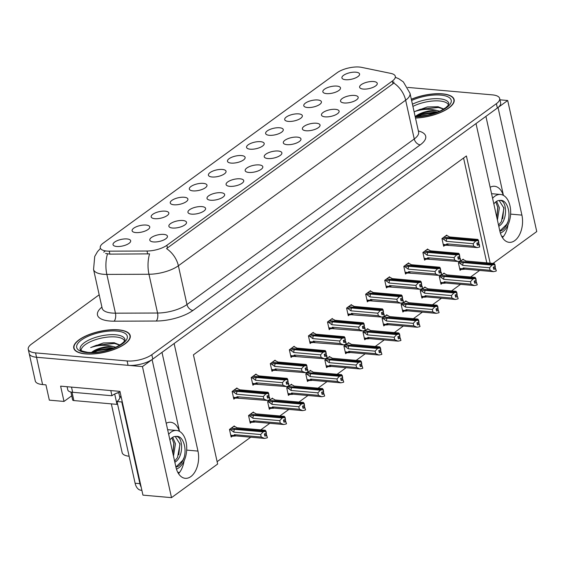 <?xml version="1.0" encoding="UTF-8"?>
<svg xmlns="http://www.w3.org/2000/svg" width="565" height="565" viewBox="0 0 565 565"><rect width="100%" height="100%" fill="white"/><g stroke="black" fill="none" stroke-linecap="round" stroke-linejoin="round"><path stroke-width="0.85" d="M490.138 187.283A19.281 11.604 -85 0 1 494.566 186.281A19.281 11.604 -85 0 1 503.316 195.321M179.395 431.307A19.281 11.604 95 0 0 170.644 422.267A19.281 11.604 95 0 0 166.216 423.27M248.826 172.445A9.033 3.355 -12.5 0 0 262.725 167.572A9.033 3.355 -12.5 0 0 259.151 164.916A9.033 3.355 -12.5 0 0 248.727 166.922A9.033 3.355 -12.5 0 0 245.598 171.364A9.033 3.355 -12.5 0 0 248.826 172.445M267.895 158.546A9.033 3.355 -12.5 0 0 281.801 153.673A9.033 3.355 -12.5 0 0 278.227 151.025A9.033 3.355 -12.5 0 0 267.803 153.03A9.033 3.355 -12.5 0 0 264.674 157.473A9.033 3.355 -12.5 0 0 267.895 158.546M286.971 144.654A9.033 3.355 -12.5 0 0 300.877 139.774A9.033 3.355 -12.5 0 0 297.303 137.126A9.033 3.355 -12.5 0 0 286.879 139.131A9.033 3.355 -12.5 0 0 283.75 143.574A9.033 3.355 -12.5 0 0 286.971 144.654M154.838 218.683A9.033 3.355 -12.5 0 0 168.744 213.803A9.033 3.355 -12.5 0 0 165.171 211.155A9.033 3.355 -12.5 0 0 154.746 213.16A9.033 3.355 -12.5 0 0 151.611 217.603A9.033 3.355 -12.5 0 0 154.838 218.683M212.066 176.993A9.033 3.355 -12.5 0 0 225.965 172.113A9.033 3.355 -12.5 0 0 222.391 169.465A9.033 3.355 -12.5 0 0 211.967 171.47A9.033 3.355 -12.5 0 0 208.838 175.913A9.033 3.355 -12.5 0 0 212.066 176.993M153.447 241.926A9.033 3.355 -12.5 0 0 167.353 237.053A9.033 3.355 -12.5 0 0 163.779 234.397A9.033 3.355 -12.5 0 0 153.355 236.403A9.033 3.355 -12.5 0 0 150.226 240.845A9.033 3.355 -12.5 0 0 153.447 241.926M192.99 190.885A9.033 3.355 -12.5 0 0 206.889 186.012A9.033 3.355 -12.5 0 0 203.315 183.364A9.033 3.355 -12.5 0 0 192.891 185.369A9.033 3.355 -12.5 0 0 189.762 189.812A9.033 3.355 -12.5 0 0 192.99 190.885M135.762 232.575A9.033 3.355 -12.5 0 0 149.668 227.702A9.033 3.355 -12.5 0 0 146.095 225.054A9.033 3.355 -12.5 0 0 135.671 227.059A9.033 3.355 -12.5 0 0 132.542 231.502A9.033 3.355 -12.5 0 0 135.762 232.575M344.198 102.964A9.033 3.355 -12.5 0 0 358.097 98.084A9.033 3.355 -12.5 0 0 354.523 95.436A9.033 3.355 -12.5 0 0 344.099 97.441A9.033 3.355 -12.5 0 0 340.97 101.884A9.033 3.355 -12.5 0 0 344.198 102.964M288.362 121.404A9.033 3.355 -12.5 0 0 302.268 116.531A9.033 3.355 -12.5 0 0 298.687 113.883A9.033 3.355 -12.5 0 0 288.27 115.889A9.033 3.355 -12.5 0 0 285.134 120.331A9.033 3.355 -12.5 0 0 288.362 121.404M191.599 214.135A9.033 3.355 -12.5 0 0 205.505 209.255A9.033 3.355 -12.5 0 0 201.931 206.606A9.033 3.355 -12.5 0 0 191.507 208.612A9.033 3.355 -12.5 0 0 188.371 213.054A9.033 3.355 -12.5 0 0 191.599 214.135M326.514 93.613A9.033 3.355 -12.5 0 0 340.413 88.74A9.033 3.355 -12.5 0 0 336.839 86.085A9.033 3.355 -12.5 0 0 326.415 88.091A9.033 3.355 -12.5 0 0 323.286 92.533A9.033 3.355 -12.5 0 0 326.514 93.613M173.914 204.784A9.033 3.355 -12.5 0 0 187.813 199.911A9.033 3.355 -12.5 0 0 184.239 197.256A9.033 3.355 -12.5 0 0 173.822 199.261A9.033 3.355 -12.5 0 0 170.687 203.704A9.033 3.355 -12.5 0 0 173.914 204.784M269.286 135.303A9.033 3.355 -12.5 0 0 283.192 130.43A9.033 3.355 -12.5 0 0 279.619 127.775A9.033 3.355 -12.5 0 0 269.194 129.78A9.033 3.355 -12.5 0 0 266.059 134.223A9.033 3.355 -12.5 0 0 269.286 135.303M172.523 228.027A9.033 3.355 -12.5 0 0 186.429 223.154A9.033 3.355 -12.5 0 0 182.855 220.505A9.033 3.355 -12.5 0 0 172.431 222.511A9.033 3.355 -12.5 0 0 169.295 226.953A9.033 3.355 -12.5 0 0 172.523 228.027M231.134 163.094A9.033 3.355 -12.5 0 0 245.041 158.221A9.033 3.355 -12.5 0 0 241.467 155.573A9.033 3.355 -12.5 0 0 231.043 157.571A9.033 3.355 -12.5 0 0 227.914 162.014A9.033 3.355 -12.5 0 0 231.134 163.094M229.75 186.337A9.033 3.355 -12.5 0 0 243.649 181.464A9.033 3.355 -12.5 0 0 240.076 178.815A9.033 3.355 -12.5 0 0 229.651 180.821A9.033 3.355 -12.5 0 0 226.523 185.263A9.033 3.355 -12.5 0 0 229.75 186.337M250.21 149.195A9.033 3.355 -12.5 0 0 264.116 144.322A9.033 3.355 -12.5 0 0 260.543 141.674A9.033 3.355 -12.5 0 0 250.118 143.68A9.033 3.355 -12.5 0 0 246.99 148.122A9.033 3.355 -12.5 0 0 250.21 149.195M307.438 107.512A9.033 3.355 -12.5 0 0 321.337 102.632A9.033 3.355 -12.5 0 0 317.763 99.984A9.033 3.355 -12.5 0 0 307.339 101.99A9.033 3.355 -12.5 0 0 304.21 106.432A9.033 3.355 -12.5 0 0 307.438 107.512M210.674 200.236A9.033 3.355 -12.5 0 0 224.573 195.363A9.033 3.355 -12.5 0 0 221 192.714A9.033 3.355 -12.5 0 0 210.576 194.713A9.033 3.355 -12.5 0 0 207.447 199.155A9.033 3.355 -12.5 0 0 210.674 200.236M345.582 79.714A9.033 3.355 -12.5 0 0 359.488 74.841A9.033 3.355 -12.5 0 0 355.915 72.193A9.033 3.355 -12.5 0 0 345.49 74.199A9.033 3.355 -12.5 0 0 342.362 78.641A9.033 3.355 -12.5 0 0 345.582 79.714M306.046 130.755A9.033 3.355 -12.5 0 0 319.952 125.882A9.033 3.355 -12.5 0 0 316.379 123.227A9.033 3.355 -12.5 0 0 305.955 125.232A9.033 3.355 -12.5 0 0 302.819 129.675A9.033 3.355 -12.5 0 0 306.046 130.755M325.122 116.856A9.033 3.355 -12.5 0 0 339.021 111.983A9.033 3.355 -12.5 0 0 335.448 109.335A9.033 3.355 -12.5 0 0 325.03 111.34A9.033 3.355 -12.5 0 0 321.895 115.783A9.033 3.355 -12.5 0 0 325.122 116.856M116.687 246.474A9.033 3.355 -12.5 0 0 130.593 241.601A9.033 3.355 -12.5 0 0 127.019 238.946A9.033 3.355 -12.5 0 0 116.595 240.951A9.033 3.355 -12.5 0 0 113.466 245.394A9.033 3.355 -12.5 0 0 116.687 246.474M363.274 89.065A9.033 3.355 -12.5 0 0 377.173 84.192A9.033 3.355 -12.5 0 0 373.599 81.537A9.033 3.355 -12.5 0 0 363.175 83.542A9.033 3.355 -12.5 0 0 360.046 87.985A9.033 3.355 -12.5 0 0 363.274 89.065M106.849 251.058A16.265 6.038 -12.5 0 0 109.236 251.157L147.034 251.015A16.265 6.038 -12.5 0 0 166.88 245.295L392.371 81.014A16.265 6.038 -12.5 0 0 395.316 76.353A16.265 6.038 -12.5 0 0 390.839 73.401L361.536 67.348A16.265 6.038 -12.5 0 0 337.192 72.68L103.204 243.148A16.265 6.038 -12.5 0 0 100.266 247.809A16.265 6.038 -12.5 0 0 106.849 251.058M71.727 395.811L64 401.44L49.332 400.147L45.942 384.857L42.587 384.56A18.073 6.709 -12.5 0 1 35.27 380.944L29.218 353.641A18.073 6.709 -12.5 0 0 36.534 357.257L142.451 366.593L152.091 359.573L175.941 467.149A19.281 11.604 95 0 0 185.263 478.322A19.281 11.604 95 0 0 197.976 451.096L174.126 343.52L476.02 123.58L499.87 231.163A19.281 11.604 95 0 0 509.192 242.336A19.281 11.604 95 0 0 521.905 215.11L498.055 107.527L507.695 100.506L499.961 99.821M178.533 473.654A19.281 11.604 95 0 0 184.091 460.885M64 401.44L60.61 386.149L119.942 391.383L142.945 495.131L171.506 497.652L142.451 366.593M493.054 263.396L536.75 231.565L507.695 100.506M490.159 263.142L466.4 155.961L193.435 354.827L217.645 464.042L171.506 497.652M129.124 456.23A18.073 6.709 167.5 0 1 122.146 452.65L111.326 403.869M503.436 236.502L501.699 236.347M217.122 461.683L250.733 437.197M260.804 429.859L269.809 423.298M279.88 415.96L288.885 409.406M298.949 402.068L307.953 395.507M318.024 388.169L327.029 381.608M337.1 374.277L346.105 367.716M356.176 360.378L365.181 353.817M375.252 346.479L384.257 339.918M394.328 332.587L403.332 326.026M413.396 318.688L422.401 312.127M432.472 304.789L441.477 298.235M451.548 290.897L460.553 284.336M470.624 276.998L479.629 270.437M179.508 472.488L177.77 472.333M486.804 262.845L463.568 158.023M348.909 343.259L348.746 342.538L343.923 346.048L345.618 353.697L347.002 352.694M387.053 315.468L386.898 314.747L382.074 318.257L383.769 325.906L385.153 324.896M406.129 301.569L405.974 300.848L401.15 304.365L402.845 312.007L404.229 311.004M425.205 287.67L425.042 286.956L420.226 290.466L421.921 298.108L423.298 297.105M444.281 273.778L444.118 273.057L439.302 276.568L440.997 284.216L442.374 283.206M367.977 329.36L367.822 328.646L362.998 332.156L364.693 339.798L366.078 338.795M329.833 357.158L329.67 356.437L324.854 359.947L326.549 367.596L327.926 366.586M310.757 371.05L310.595 370.336L305.778 373.846L307.473 381.488L308.85 380.485M291.681 384.949L291.519 384.228L286.702 387.738L288.397 395.387L289.774 394.377M272.605 398.841L272.45 398.127L267.626 401.637L269.321 409.286L270.706 408.276M253.53 412.74L253.374 412.019L248.551 415.536L250.246 423.178L251.63 422.175M234.454 426.639L234.298 425.918L229.475 429.428L231.17 437.077L232.554 436.067M463.357 259.879L463.194 259.158L458.377 262.676L460.072 270.317L461.45 269.314M351.564 305.291L351.409 304.577L346.585 308.087L348.28 315.729L349.664 314.726M389.716 277.5L389.553 276.779L384.737 280.297L386.432 287.938L387.809 286.935M408.792 263.601L408.629 262.887L403.813 266.398L405.508 274.039L406.885 273.036M427.867 249.709L427.705 248.988L422.888 252.499L424.583 260.147L425.961 259.137M370.64 291.399L370.485 290.678L365.661 294.188L367.356 301.837L368.74 300.827M332.488 319.19L332.333 318.469L327.509 321.979L329.204 329.628L330.589 328.625M313.42 333.089L313.257 332.368L308.441 335.878L310.136 343.527L311.513 342.517M294.344 346.981L294.181 346.267L289.365 349.777L291.06 357.419L292.437 356.416M275.268 360.88L275.106 360.159L270.289 363.669L271.984 371.318L273.361 370.308M256.192 374.772L256.037 374.058L251.213 377.568L252.908 385.217L254.292 384.207M237.116 388.671L236.961 387.95L232.137 391.467L233.832 399.109L235.217 398.106M446.943 235.81L446.781 235.089L441.957 238.607L443.652 246.248L445.036 245.245M179.508 431.37L161.993 352.362M503.436 195.384L485.914 116.369M508.013 224.898A19.281 11.604 -85 0 1 502.455 237.667M85.47 353.909A28.914 10.735 -12.5 0 0 115.945 348.76A28.914 10.735 -12.5 0 0 130.225 335.61A28.914 10.735 -12.5 0 0 118.523 329.833A28.914 10.735 -12.5 0 0 88.041 334.981A28.914 10.735 -12.5 0 0 73.761 348.132A28.914 10.735 -12.5 0 0 85.47 353.909M415.494 118.057A28.914 10.735 -12.5 0 0 454.147 99.624A28.914 10.735 -12.5 0 0 442.444 93.847A28.914 10.735 -12.5 0 0 411.327 99.256M103.734 252.145L105.005 251.27M392.371 81.014L392.979 83.733L393.798 83.041A21.082 14.909 53.9 0 1 405.649 100.196L178.378 265.769A24.097 8.948 167.5 0 1 148.969 274.258A21.082 9.909 -90.2 0 1 149.591 253.855L109.892 254.13L105.613 253.445M99.179 294.796L31.513 344.092A18.073 6.709 -12.5 0 0 28.25 349.269L29.218 353.641A18.073 6.709 -12.5 0 0 36.534 357.257L128.071 365.329A18.073 6.709 -12.5 0 0 152.783 359.072L497.362 108.028A18.073 6.709 -12.5 0 0 500.632 102.851L499.665 98.48A18.073 6.709 -12.5 0 0 492.348 94.871L407.761 87.413M392.979 83.733L166.527 248.614A21.082 14.909 -126.1 0 1 178.378 265.769L186.973 304.542L414.244 138.969A24.097 8.948 -12.5 0 0 418.601 132.062L418.672 132.514M392.724 81.911L394.038 82.144M28.25 349.269A18.073 6.709 -12.5 0 0 35.567 352.885L127.104 360.957A18.073 6.709 -12.5 0 0 151.816 354.7L496.395 103.663A18.073 6.709 -12.5 0 0 499.665 98.48M442.042 238.981L446.986 238.515L475.631 241.043L478.188 240.478L478.668 242.668L476.846 243.063L477.333 245.245L479.438 244.645L478.986 244.045L477.03 243.875M444.542 236.721L445.079 236.77L444.323 237.321L478.4 240.33L477.835 239.433L449.189 236.912L447.692 235.88L449.514 236.94M445.919 235.718L447.692 235.88M443.285 239.087L446.329 241.34L473.152 243.706L473.71 246.213L446.887 243.847L446.11 244.687L446.286 245.344L443.398 245.097M443.257 244.44L446.11 244.687L447.183 245.295L477.086 247.59L479.643 247.032L479.155 244.85M479.438 244.645L479.643 247.032M478.188 240.478L444.182 237.42L442.889 237.929M478.682 242.66L478.986 244.045M478.717 242.498L478.47 240.273M446.887 243.847A4.096 2.465 95 0 0 448.441 245.069M473.152 243.706L475.631 241.043M477.086 247.59L473.71 246.213M446.986 238.515A4.096 2.465 95 0 0 446.329 241.34M478.258 240.429L478.668 242.668M478.88 242.512L478.4 240.33M458.455 263.05L463.399 262.584L492.044 265.112L494.672 264.498L460.595 261.489L459.303 261.998M494.672 264.498L495.159 266.68L493.266 267.132L493.746 269.314L495.569 268.919L496.338 270.896L495.399 268.114L493.443 267.944M494.601 264.547L495.088 266.737M494.884 264.342L495.293 266.581L494.248 263.502L465.602 260.981L464.105 259.949L462.332 259.787M460.757 261.51L494.813 264.399M460.736 261.39L461.492 260.839L460.955 260.79M459.698 263.156L462.742 265.409L489.565 267.775L492.044 265.112M463.399 262.584A4.096 2.465 95 0 0 462.742 265.409M464.854 269.138L493.499 271.659L490.123 270.282L463.3 267.916A4.096 2.465 -85 0 0 464.854 269.138L463.597 269.364L462.523 268.756L459.67 268.509M462.7 269.413L462.523 268.756L463.3 267.916M489.565 267.775L490.123 270.282M493.499 271.659L496.056 271.101M495.095 266.729L495.399 268.114M465.927 261.009L464.105 259.949M422.966 252.873L427.91 252.414L456.555 254.935L459.112 254.377L459.599 256.559L457.777 256.962L458.257 259.144L460.362 258.544L459.91 257.944L457.954 257.767M425.466 250.62L426.003 250.669L425.247 251.22L459.324 254.222L458.759 253.332L430.113 250.804L428.616 249.772L430.438 250.832M426.843 249.617L428.616 249.772M424.209 252.986L427.253 255.232L454.076 257.598L454.634 260.112L427.811 257.746L427.034 258.586L427.211 259.243M424.181 258.332L427.034 258.586L428.108 259.187L458.01 261.489L460.567 260.931L460.08 258.749M460.362 258.544L460.567 260.931M459.112 254.377L425.106 251.319L423.814 251.828M459.183 254.328L459.91 257.944M459.642 256.397L459.394 254.172M427.811 257.746A4.096 2.465 95 0 0 429.365 258.961M454.076 257.598L456.555 254.935M458.01 261.489L454.634 260.112M427.91 252.414A4.096 2.465 95 0 0 427.253 255.232M459.804 256.411L459.324 254.222M403.897 266.772L408.834 266.306L437.487 268.834L440.036 268.276L440.523 270.458L438.701 270.854L439.182 273.043L441.286 272.436L440.834 271.836L438.878 271.666M406.39 264.519L406.927 264.561L406.171 265.119L440.248 268.121L439.69 267.231L411.038 264.703L409.54 263.671L411.369 264.731M407.768 263.516L409.54 263.671M405.133 266.878L408.184 269.131L435.001 271.497L435.559 274.004L408.735 271.638L407.958 272.485L408.135 273.142L405.253 272.895M405.105 272.231L407.958 272.485L409.032 273.086L438.934 275.388L441.491 274.83L441.004 272.641M441.286 272.436L441.491 274.83M440.036 268.276L406.037 265.218L404.738 265.72M440.107 268.22L440.834 271.836M440.566 270.289L440.319 268.071M408.735 271.638A4.096 2.465 95 0 0 410.289 272.86M435.001 271.497L437.487 268.834M438.934 275.388L435.559 274.004M408.834 266.306A4.096 2.465 95 0 0 408.184 269.131M440.735 270.303L440.248 268.121M384.822 280.671L389.758 280.205L418.411 282.733L420.96 282.168L421.448 284.357L419.625 284.753L420.113 286.935L422.21 286.335L421.765 285.735L419.802 285.558M387.315 278.411L387.851 278.46L387.096 279.011L421.172 282.02L420.614 281.123L391.962 278.602L390.472 277.563L392.294 278.63M388.692 277.408L390.472 277.563M386.057 280.777L389.108 283.03L415.925 285.396L416.483 287.903L389.666 285.537L388.882 286.377L389.059 287.034M386.029 286.13L388.882 286.377L389.956 286.985L419.859 289.28L422.415 288.722L421.935 286.54M422.21 286.335L422.415 288.722M420.96 282.168L386.961 279.11L385.662 279.619M421.455 284.35L421.765 285.735M421.497 284.188L421.243 281.963M389.666 285.537A4.096 2.465 95 0 0 391.213 286.759M415.925 285.396L418.411 282.733M419.859 289.28L416.483 287.903M389.758 280.205A4.096 2.465 95 0 0 389.108 283.03M421.038 282.119L421.448 284.357M421.659 284.202L421.172 282.02M439.379 276.942L444.323 276.483L472.969 279.004L475.596 278.397L441.519 275.388L440.227 275.897M475.596 278.397L476.083 280.579L474.19 281.031L474.671 283.213L476.493 282.818L477.263 284.795L476.323 282.013L474.367 281.836M475.525 278.446L476.323 282.013M475.808 278.241L476.217 280.48L475.172 277.401L446.527 274.873L445.029 273.841L443.257 273.686M441.689 275.402L475.737 278.291M441.661 275.289L442.416 274.738L441.879 274.689M440.622 277.055L443.673 279.301L470.49 281.667L472.969 279.004M444.323 276.483A4.096 2.465 95 0 0 443.673 279.301M445.778 283.03L474.423 285.558L471.048 284.181L444.224 281.815A4.096 2.465 -85 0 0 445.778 283.03L444.521 283.256L443.447 282.655L440.594 282.401M440.742 283.065L443.624 283.319L443.447 282.655L444.224 281.815M470.49 281.667L471.048 284.181M474.423 285.558L476.98 285M446.851 274.901L445.029 273.841M420.311 290.841L425.247 290.375L453.9 292.903L456.527 292.289L422.45 289.287L421.151 289.788M456.527 292.289L457.007 294.478L455.115 294.923L455.595 297.112L457.417 296.71L458.187 298.687L457.247 295.905L455.291 295.735M456.449 292.345L456.937 294.527M456.732 292.14L457.149 294.372L456.103 291.3L427.451 288.772L425.954 287.74L424.181 287.585M422.613 289.301L456.661 292.19M422.585 289.188L423.34 288.63L422.804 288.588M421.547 290.947L424.598 293.2L451.414 295.566L453.9 292.903M425.247 290.375A4.096 2.465 95 0 0 424.598 293.2M426.702 296.929L455.348 299.457L451.972 298.073L425.148 295.707A4.096 2.465 -85 0 0 426.702 296.929L425.445 297.155L424.372 296.554L421.518 296.3M421.667 296.964L424.548 297.218L424.372 296.554L425.148 295.707M451.414 295.566L451.972 298.073M455.348 299.457L457.904 298.899M456.944 294.52L457.247 295.905M427.783 288.8L425.954 287.74M401.235 304.74L406.171 304.274L434.824 306.802L437.451 306.188L403.375 303.179L402.075 303.688M437.451 306.188L437.932 308.37L436.039 308.822L436.526 311.004L438.348 310.609L439.111 312.586L438.179 309.804L436.215 309.627M437.374 306.237L438.179 309.804M437.656 306.032L438.073 308.271L437.027 305.192L408.375 302.663L406.885 301.632L405.105 301.477M403.537 303.193L437.585 306.089M403.509 303.08L404.265 302.529L403.728 302.48M402.478 304.846L405.522 307.099L432.338 309.465L434.824 306.802M406.171 304.274A4.096 2.465 95 0 0 405.522 307.099M407.626 310.828L436.272 313.349L432.896 311.972L406.08 309.606A4.096 2.465 -85 0 0 407.626 310.828L406.369 311.054L405.296 310.446L402.442 310.199M402.591 310.856L405.472 311.11L405.296 310.446L406.08 309.606M432.338 309.465L432.896 311.972M436.272 313.349L438.828 312.791M408.707 302.699L406.885 301.632M382.159 318.632L387.103 318.166L415.748 320.694L418.375 320.087L384.299 317.078L383.006 317.579M418.375 320.087L418.856 322.269L416.963 322.721L417.45 324.903L419.272 324.508L420.035 326.485L419.103 323.703L417.147 323.526M418.305 320.136L418.785 322.318M418.587 319.931L418.997 322.17L417.952 319.091L389.306 316.562L387.809 315.531L386.036 315.376M384.461 317.092L418.51 319.981M384.433 316.979L385.196 316.428L384.659 316.379M383.402 318.745L386.446 320.991L413.269 323.357L415.748 320.694M387.103 318.166A4.096 2.465 95 0 0 386.446 320.991M388.55 324.72L417.203 327.248L413.82 325.871L387.004 323.505A4.096 2.465 -85 0 0 388.55 324.72L387.293 324.946L386.227 324.345L383.367 324.091M383.515 324.755L386.396 325.009L386.227 324.345L387.004 323.505M413.269 323.357L413.82 325.871M417.203 327.248L419.753 326.69M418.792 322.311L419.103 323.703M389.631 316.591L387.809 315.531M176.457 469.098A19.641 11.816 95 0 0 178.787 467.827A19.641 11.816 95 0 0 186.683 446.343A19.641 11.816 95 0 0 176.562 430.459A19.641 11.816 95 0 0 170.891 432.218A19.641 11.816 95 0 0 168.66 434.294M169.91 439.93A13.617 8.193 95 0 1 172.106 437.677A13.617 8.193 95 0 1 175.885 436.448C183.371 436.025 183.95 457.17 174.988 462.135L174.853 462.219M175.214 436.455L180.03 444.125L177.495 457.558L174.613 461.146M175.92 467.05L177.65 466.619C180.51 464.84 182.693 461.732 184.197 457.29C186.987 447.395 182.594 434.937 175.885 436.448L176.019 436.455M171.817 437.903L173.949 443.589L172.939 453.603M172.692 437.289L175.468 443.723L173.49 456.089M122.217 401.644A12.049 7.253 -85 0 1 121.793 401.969L139.908 483.661A12.049 7.253 95 0 0 141.165 487.129M121.793 401.969L117.004 401.546L135.113 483.245A12.049 7.253 95 0 0 140.939 490.229L141.871 490.307M117.004 401.546A12.049 7.253 95 0 0 120.896 395.677M67.08 386.721L67.779 389.871A12.049 4.478 -12.5 0 0 72.659 392.287L111.962 395.747L110.811 390.577M120.091 392.054A12.049 4.478 -12.5 0 0 111.962 395.747M184.197 457.29L182.827 460.249L175.913 467.008M179.91 443.419L178.808 454.747M173.822 442.882L172.918 453.518M500.385 233.112A19.641 11.816 95 0 0 502.709 231.834A19.641 11.816 95 0 0 510.612 210.357A19.641 11.816 95 0 0 500.491 194.473A19.641 11.816 95 0 0 494.82 196.232A19.641 11.816 95 0 0 492.581 198.308M493.831 203.944A13.617 8.193 95 0 1 496.028 201.691A13.617 8.193 95 0 1 499.813 200.462C507.292 200.031 507.879 221.183 498.916 226.148L498.775 226.233M499.142 200.469L503.959 208.139L501.423 221.572L498.535 225.16M499.848 231.064L501.572 230.633C504.432 228.853 506.621 225.746 508.126 221.303C510.915 211.409 506.523 198.951 499.813 200.462L499.947 200.469M495.738 201.91L497.871 207.602L496.868 217.617M496.621 201.302L499.396 207.736L497.419 220.103M508.126 221.303L506.749 224.263L499.834 231.021M503.839 207.426L502.73 218.761M497.751 206.889L496.847 217.532M81.127 350.519A22.289 8.277 167.5 0 1 92.844 340.674A22.289 8.277 167.5 0 1 115.705 336.959A22.289 8.277 167.5 0 1 124.554 340.893M119.907 345.01L114.088 342.736L103.338 342.976L90.64 347.588C98.183 344.968 105.648 344.608 113.021 346.522L115.79 347.193M85.64 353.789A28.617 10.629 167.5 0 1 74.057 348.068A28.617 10.629 167.5 0 1 88.189 335.052A28.617 10.629 167.5 0 1 118.346 329.96A28.617 10.629 167.5 0 1 129.929 335.681A28.617 10.629 167.5 0 1 115.797 348.69A28.617 10.629 167.5 0 1 85.64 353.789M113.021 346.522A15.057 5.594 -12.5 0 0 92.434 351.734C98.472 348.45 105.436 347.164 113.325 347.885L113.946 347.991M116.115 393.367A3.009 1.116 -12.5 0 0 118.601 392.477M70.886 392.011L72.645 399.964A3.009 1.116 -12.5 0 0 73.867 400.564L116.997 404.37A3.009 1.116 -12.5 0 0 117.633 404.385M92.434 351.734L91.897 352.08M90.64 347.588L96.446 345.25L114.511 343.456L119.773 345.095M92.964 352.504L97.66 350.71L112.28 348.64M103.338 342.976L114.497 342.793M91.396 352.525L97.505 350.025L113.812 348.047M412.916 106.411A22.289 8.277 167.5 0 1 439.627 100.973A22.289 8.277 167.5 0 1 448.483 104.906M443.836 109.024L438.009 106.743L427.26 106.983L414.562 111.602C422.111 108.981 429.57 108.621 436.95 110.535L439.711 111.206M411.355 99.376A28.617 10.629 167.5 0 1 442.275 93.967A28.617 10.629 167.5 0 1 453.857 99.687A28.617 10.629 167.5 0 1 415.466 117.93M436.95 110.535A15.057 5.594 -12.5 0 0 416.356 115.747C422.394 112.456 429.365 111.178 437.254 111.898L437.875 112.004M416.356 115.747L415.819 116.093M414.562 111.602L420.374 109.264L438.433 107.47L443.702 109.102M416.885 116.517L421.582 114.723L436.208 112.654M427.26 106.983L438.419 106.806M415.324 116.538L421.434 114.038L437.741 112.061M365.746 294.563L370.682 294.097L399.335 296.625L401.892 296.067L402.372 298.249L400.55 298.652L401.037 300.834L403.142 300.227L402.69 299.634L400.726 299.457M368.246 292.31L368.783 292.359L368.02 292.91L402.096 295.912L401.538 295.022L372.886 292.493L371.396 291.462L373.218 292.522M369.623 291.307L371.396 291.462M366.989 294.676L370.033 296.922L396.849 299.288L397.407 301.802L370.591 299.436L369.814 300.276L369.983 300.933L367.102 300.686M366.953 300.022L369.814 300.276L370.88 300.877L400.79 303.179L403.339 302.621L402.859 300.439M403.142 300.227L403.339 302.621M401.892 296.067L367.886 293.009L366.593 293.51M401.962 296.018L402.69 299.634M402.421 298.087L402.174 295.862M370.591 299.436A4.096 2.465 95 0 0 372.137 300.651M396.849 299.288L399.335 296.625M400.79 303.179L397.407 301.802M370.682 294.097A4.096 2.465 95 0 0 370.033 296.922M402.584 298.101L402.096 295.912M346.67 308.462L351.614 307.996L380.259 310.524L382.816 309.966L383.296 312.148L381.474 312.544L381.961 314.733L384.066 314.126L383.614 313.526L381.658 313.356M349.17 306.209L349.707 306.251L348.944 306.802L383.021 309.811L382.463 308.914L353.817 306.392L352.32 305.361L354.142 306.421M350.547 305.206L352.32 305.361M347.913 308.568L350.957 310.821L377.78 313.187L378.331 315.694L351.515 313.328L350.738 314.175L350.914 314.825M347.878 313.921L350.738 314.175L351.804 314.776L381.714 317.078L384.264 316.513L383.783 314.331M384.066 314.126L384.264 316.513M382.816 309.966L348.81 306.908L347.517 307.409M383.303 312.141L383.614 313.526M383.345 311.979L383.098 309.754M351.515 313.328A4.096 2.465 95 0 0 353.061 314.55M377.78 313.187L380.259 310.524M381.714 317.078L378.331 315.694M351.614 307.996A4.096 2.465 95 0 0 350.957 310.821M382.886 309.91L383.296 312.148M383.508 311.993L383.021 309.811M327.594 322.354L332.538 321.895L361.183 324.416L363.74 323.858L364.22 326.047L362.398 326.443L362.885 328.625L364.99 328.025L364.538 327.425L362.582 327.248M330.094 320.101L330.631 320.15L329.875 320.701L363.952 323.71L363.387 322.813L334.741 320.284L333.244 319.253L335.066 320.32M331.471 319.098L333.244 319.253M328.837 322.467L331.881 324.72L358.704 327.086L359.262 329.593L332.439 327.227L331.662 328.067L331.839 328.724L328.95 328.477M328.809 327.82L331.662 328.067L332.736 328.675L362.638 330.97L365.195 330.412L364.707 328.23M364.99 328.025L365.195 330.412M363.74 323.858L329.734 320.8L328.442 321.308M364.234 326.04L364.538 327.425M364.27 325.878L364.022 323.653M332.439 327.227A4.096 2.465 95 0 0 333.986 328.449M358.704 327.086L361.183 324.416M362.638 330.97L359.262 329.593M332.538 321.895A4.096 2.465 95 0 0 331.881 324.72M363.811 323.809L364.22 326.047M364.432 325.892L363.952 323.71M363.083 332.531L368.027 332.065L396.672 334.593L399.3 333.979L365.223 330.977L363.931 331.478M399.3 333.979L399.787 336.161L397.887 336.613L398.374 338.802L400.197 338.4L400.959 340.377L400.027 337.595L398.071 337.425M399.229 334.035L400.027 337.595M399.512 333.823L399.921 336.062L398.876 332.983L370.23 330.461L368.733 329.43L366.96 329.275M365.386 330.991L399.441 333.88M365.364 330.871L366.12 330.32L365.583 330.278M364.326 332.637L367.37 334.89L394.193 337.256L396.672 334.593M368.027 332.065A4.096 2.465 95 0 0 367.37 334.89M369.475 338.619L398.127 341.147L394.744 339.763L367.928 337.397A4.096 2.465 -85 0 0 369.475 338.619L368.218 338.845L367.151 338.244L364.291 337.99M364.439 338.647L367.328 338.901L367.151 338.244L367.928 337.397M394.193 337.256L394.744 339.763M398.127 341.147L400.677 340.582M370.555 330.49L368.733 329.43M344.007 346.423L348.951 345.964L377.597 348.485L380.224 347.878L346.147 344.869L344.855 345.377M380.224 347.878L380.711 350.06L378.818 350.512L379.299 352.694L381.121 352.299L381.891 354.276L380.951 351.494L378.995 351.317M380.153 347.927L380.951 351.494M380.436 347.722L380.845 349.961L379.8 346.882L351.155 344.353L349.657 343.322L347.885 343.167M346.31 344.883L380.365 347.779M346.288 344.77L347.044 344.219L346.507 344.17M345.25 346.536L348.294 348.789L375.118 351.155L377.597 348.485M348.951 345.964A4.096 2.465 95 0 0 348.294 348.789M350.406 352.518L379.051 355.039L375.676 353.662L348.852 351.296A4.096 2.465 -85 0 0 350.406 352.518L349.149 352.744L348.075 352.136L345.222 351.889M345.363 352.546L348.252 352.8L348.075 352.136L348.852 351.296M375.118 351.155L375.676 353.662M379.051 355.039L381.608 354.481M351.479 344.382L349.657 343.322M324.932 360.322L329.875 359.856L358.521 362.384L361.148 361.77L327.071 358.768L325.779 359.269M361.148 361.77L361.635 363.959L359.743 364.411L360.223 366.593L362.045 366.191L362.815 368.175L361.875 365.386L359.919 365.216M361.077 361.826L361.875 365.386M361.36 361.621L361.77 363.853L360.724 360.781L332.079 358.252L330.582 357.221L328.809 357.066M327.234 358.782L361.289 361.671M327.213 358.669L327.968 358.118L327.432 358.069M326.175 360.435L329.218 362.681L356.042 365.047L358.521 362.384M329.875 359.856A4.096 2.465 95 0 0 329.218 362.681M331.33 366.41L359.976 368.938L356.6 367.554L329.776 365.195A4.096 2.465 -85 0 0 331.33 366.41L330.073 366.636L329 366.035L326.146 365.781M326.295 366.445L329.176 366.699L329 366.035L329.776 365.195M356.042 365.047L356.6 367.554M359.976 368.938L362.532 368.38M332.404 358.281L330.582 357.221M308.518 336.253L313.462 335.787L342.108 338.315L344.664 337.757L345.151 339.939L343.329 340.342L343.81 342.524L345.914 341.917L345.462 341.317L343.506 341.147M311.018 334L311.555 334.049L310.799 334.6L344.876 337.602L344.311 336.712L315.666 334.183L314.168 333.152L315.99 334.212M312.396 332.997L314.168 333.152M309.761 336.366L312.805 338.612L339.629 340.978L340.187 343.485L313.363 341.126L312.586 341.966L312.763 342.623L309.874 342.376M309.733 341.712L312.586 341.966L313.66 342.567L343.562 344.869L346.119 344.311L345.632 342.122M345.914 341.917L346.119 344.311M344.664 337.757L310.658 334.699L309.366 335.2M345.159 339.932L345.462 341.317M345.194 339.77L344.947 337.552M313.363 341.126A4.096 2.465 95 0 0 314.917 342.341M339.629 340.978L342.108 338.315M343.562 344.869L340.187 343.485M313.462 335.787A4.096 2.465 95 0 0 312.805 338.612M344.735 337.701L345.151 339.939M345.356 339.784L344.876 337.602M289.442 350.152L294.386 349.686L323.032 352.214L325.588 351.656L326.076 353.838L324.254 354.234L324.734 356.423L326.838 355.816L326.386 355.216L324.43 355.046M291.943 347.899L292.479 347.941L291.724 348.492L325.8 351.501L325.235 350.604L296.59 348.082L295.092 347.051L296.922 348.111M293.32 346.889L295.092 347.051M290.685 350.258L293.736 352.511L320.553 354.877L321.111 357.384L294.287 355.018L293.51 355.865L293.687 356.515L290.805 356.268M290.657 355.611L293.51 355.865L294.584 356.466L324.487 358.768L327.043 358.203L326.556 356.021M326.838 355.816L327.043 358.203M325.588 351.656L291.582 348.598L290.29 349.099M325.659 351.599L326.386 355.216M326.118 353.669L325.871 351.444M294.287 355.018A4.096 2.465 95 0 0 295.841 356.24M320.553 354.877L323.032 352.214M324.487 358.768L321.111 357.384M294.386 349.686A4.096 2.465 95 0 0 293.736 352.511M326.28 353.683L325.8 351.501M270.374 364.044L275.31 363.585L303.963 366.106L306.513 365.548L307 367.73L305.178 368.133L305.658 370.315L307.763 369.715L307.311 369.115L305.354 368.938M272.867 361.791L273.404 361.84L272.648 362.391L306.724 365.393L306.166 364.503L277.514 361.974L276.017 360.943L277.846 362.003M274.244 360.788L276.017 360.943M271.61 364.157L274.661 366.41L301.477 368.768L302.035 371.283L275.212 368.917L274.435 369.757L274.611 370.414L271.73 370.167M271.581 369.51L274.435 369.757L275.508 370.365L305.411 372.66L307.967 372.102L307.48 369.92M307.763 369.715L307.967 372.102M306.513 365.548L272.514 362.49L271.214 362.998M306.59 365.499L307.311 369.115M307.049 367.568L306.795 365.343M275.212 368.917A4.096 2.465 95 0 0 276.765 370.132M301.477 368.768L303.963 366.106M305.411 372.66L302.035 371.283M275.31 363.585A4.096 2.465 95 0 0 274.661 366.41M307.212 367.582L306.724 365.393M251.298 377.943L256.235 377.477L284.887 380.005L287.437 379.447L287.924 381.629L286.102 382.032L286.589 384.214L288.694 383.607L288.242 383.006L286.278 382.837M253.791 375.69L254.335 375.732L253.572 376.29L287.649 379.292L287.091 378.402L258.438 375.873L256.948 374.842L258.77 375.902M255.175 374.687L256.948 374.842M252.541 378.049L255.585 380.302L282.401 382.667L282.959 385.175L256.143 382.816L255.366 383.656L255.535 384.313L252.654 384.066M252.506 383.402L255.366 383.656L256.432 384.257L286.335 386.559L288.892 386.001L288.411 383.812M288.694 383.607L288.892 386.001M287.437 379.447L253.438 376.389L252.138 376.89M287.514 379.39L288.242 383.006M287.973 381.46L287.719 379.242M256.143 382.816A4.096 2.465 95 0 0 257.689 384.031M282.401 382.667L284.887 380.005M286.335 386.559L282.959 385.175M256.235 377.477A4.096 2.465 95 0 0 255.585 380.302M288.136 381.474L287.649 379.292M232.222 391.842L237.166 391.375L265.811 393.904L268.368 393.339L268.848 395.528L267.026 395.924L267.513 398.106L269.618 397.506L269.166 396.905L267.21 396.736M234.722 389.582L235.259 389.631L234.496 390.182L268.573 393.191L268.015 392.294L239.369 389.772L237.872 388.734L239.694 389.801M236.099 388.579L237.872 388.734M233.465 391.948L236.509 394.2L263.332 396.566L263.883 399.074L237.067 396.708L236.29 397.548L236.467 398.205L233.578 397.958M233.43 397.301L236.29 397.548L237.357 398.156L267.266 400.451L269.816 399.893L269.336 397.711M269.618 397.506L269.816 399.893M268.368 393.339L234.362 390.281L233.07 390.789M268.855 395.521L269.166 396.905M268.898 395.359L268.65 393.134M237.067 396.708A4.096 2.465 95 0 0 238.614 397.93M263.332 396.566L265.811 393.904M267.266 400.451L263.883 399.074M237.166 391.375A4.096 2.465 95 0 0 236.509 394.2M268.439 393.289L268.848 395.528M269.06 395.373L268.573 393.191M305.863 374.221L310.799 373.755L339.452 376.283L342.072 375.668L308.003 372.667L306.703 373.168M342.072 375.668L342.56 377.851L340.667 378.303L341.147 380.492L342.969 380.09L343.739 382.067L342.8 379.284L340.843 379.115M342.002 375.725L342.8 379.284M342.284 375.513L342.701 377.752L341.656 374.673L313.003 372.151L311.506 371.12L309.733 370.958M308.165 372.681L342.213 375.57M308.137 372.561L308.893 372.01L308.356 371.968M307.099 374.327L310.15 376.58L336.966 378.945L339.452 376.283M310.799 373.755A4.096 2.465 95 0 0 310.15 376.58M312.254 380.309L340.9 382.837L337.524 381.453L310.701 379.087A4.096 2.465 -85 0 0 312.254 380.309L310.997 380.535L309.924 379.934L307.07 379.68M307.219 380.337L310.1 380.591L309.924 379.934L310.701 379.087M336.966 378.945L337.524 381.453M340.9 382.837L343.456 382.272M313.335 372.18L311.506 371.12M286.787 388.113L291.724 387.654L320.376 390.175L323.003 389.568L288.927 386.559L287.627 387.067M323.003 389.568L323.484 391.75L321.591 392.202L322.078 394.384L323.9 393.989L324.663 395.966L323.731 393.184L321.768 393.007M322.926 389.617L323.731 393.184M323.208 389.412L323.625 391.651L322.58 388.572L293.927 386.043L292.437 385.012L290.657 384.857M289.089 386.573L323.138 389.462M289.061 386.46L289.817 385.909L289.28 385.86M288.03 388.226L291.074 390.479L317.89 392.837L320.376 390.175M291.724 387.654A4.096 2.465 95 0 0 291.074 390.479M293.179 394.2L321.824 396.729L318.448 395.352L291.632 392.986A4.096 2.465 -85 0 0 293.179 394.2L291.921 394.434L290.848 393.826L287.995 393.579M288.143 394.236L291.024 394.49L290.848 393.826L291.632 392.986M317.89 392.837L318.448 395.352M321.824 396.729L324.381 396.171M294.259 386.072L292.437 385.012M267.711 402.012L272.648 401.546L301.3 404.074L303.928 403.459L269.851 400.458L268.559 400.959M303.928 403.459L304.408 405.649L302.515 406.101L303.002 408.283L304.825 407.881L305.587 409.858L304.655 407.075L302.692 406.906M303.857 403.516L304.337 405.698M304.139 403.311L304.549 405.543L303.504 402.471L274.851 399.942L273.361 398.911L271.588 398.756M270.014 400.472L304.062 403.361M269.985 400.359L270.748 399.801L270.211 399.759M268.954 402.118L271.998 404.37L298.814 406.736L301.3 404.074M272.648 401.546A4.096 2.465 95 0 0 271.998 404.37M274.103 408.1L302.755 410.628L299.372 409.244L272.556 406.878A4.096 2.465 -85 0 0 274.103 408.1L272.846 408.325L271.779 407.725L268.919 407.471M269.067 408.135L271.949 408.389L271.779 407.725L272.556 406.878M298.814 406.736L299.372 409.244M302.755 410.628L305.305 410.07M304.344 405.691L304.655 407.075M275.183 399.971L273.361 398.911M248.635 415.911L253.579 415.445L282.225 417.973L284.852 417.358L250.775 414.35L249.483 414.858M284.852 417.358L285.339 419.541L283.439 419.993L283.927 422.175L285.749 421.78L286.512 423.757L285.579 420.974L283.623 420.805M284.781 417.408L285.579 420.974M285.064 417.203L285.473 419.442L284.428 416.363L255.783 413.841L254.285 412.803L252.513 412.648M250.938 414.364L284.986 417.26M250.909 414.251L251.672 413.7L251.135 413.651M249.878 416.017L252.922 418.27L279.746 420.635L282.225 417.973M253.579 415.445A4.096 2.465 95 0 0 252.922 418.27M255.027 421.999L283.679 424.52L280.297 423.143L253.48 420.777A4.096 2.465 -85 0 0 255.027 421.999L253.77 422.225L252.703 421.617L249.843 421.37M249.991 422.027L252.88 422.281L252.703 421.617L253.48 420.777M279.746 420.635L280.297 423.143M283.679 424.52L286.229 423.962M256.107 413.87L254.285 412.803M229.56 429.803L234.503 429.344L263.149 431.865L265.776 431.257L231.699 428.249L230.407 428.757M265.776 431.257L266.263 433.44L264.363 433.892L264.851 436.074L266.673 435.679L267.443 437.656L266.503 434.873L264.547 434.697M265.705 431.307L266.503 434.873M265.988 431.102L266.398 433.341L265.352 430.262L236.707 427.733L235.21 426.702L233.437 426.547M231.862 428.263L265.917 431.152M231.841 428.15L232.596 427.599L232.06 427.55M230.803 429.916L233.846 432.161L260.67 434.527L263.149 431.865M234.503 429.344A4.096 2.465 95 0 0 233.846 432.161M235.951 435.89L264.604 438.419L261.228 437.042L234.404 434.676A4.096 2.465 -85 0 0 235.951 435.89L234.701 436.116L233.628 435.516L230.774 435.262M230.916 435.926L233.804 436.18L233.628 435.516L234.404 434.676M260.67 434.527L261.228 437.042M264.604 438.419L267.16 437.861M237.032 427.762L235.21 426.702M109.236 251.157L109.892 254.13M186.683 450.1L197.976 451.096M42.587 384.56L35.567 352.885M147.034 251.015L147.691 253.996M166.88 245.295L167.487 248.014M510.612 214.114L521.905 215.11M156.215 321.033A6.024 2.832 89.8 0 0 157.564 313.031L148.969 274.258L106.849 274.406A24.097 8.948 167.5 0 1 103.31 274.265A24.097 8.948 167.5 0 1 93.557 269.449L102.159 308.222A24.097 8.948 -12.5 0 0 111.905 313.038A24.097 8.948 -12.5 0 0 115.444 313.18L157.564 313.031A24.097 8.948 -12.5 0 0 186.973 304.542A6.024 4.259 -126.1 0 0 192.976 310.425A30.122 11.187 167.5 0 1 156.215 321.033L114.102 321.188A30.122 11.187 167.5 0 1 101.912 307.127M107.505 253.904A21.082 9.909 -90.2 0 0 106.849 274.406L115.444 313.18A6.024 2.832 89.8 0 1 114.102 321.188M395.542 77.384L398.791 78.754L403.361 81.918L410.006 93.289A24.097 8.948 167.5 0 1 405.649 100.196L414.244 138.969A6.024 4.259 -126.1 0 0 420.247 144.852L192.976 310.425M418.361 130.967A30.122 11.187 167.5 0 1 420.247 144.852M127.104 360.957L128.071 365.329M151.816 354.7L152.783 359.072M496.395 103.663L497.362 108.028M72.659 392.287L71.508 387.11M139.908 483.661L135.113 483.245M115.627 334.791A22.904 8.51 167.5 0 1 124.957 339.706C124.886 339.268 126.383 341.507 117.012 346.613C107.449 350.992 97.794 352.913 88.055 352.391C76.445 350.074 81.777 349.679 80.265 349.615A22.904 8.51 167.5 0 1 91.092 339.028A22.904 8.51 167.5 0 1 115.627 334.791M87.187 352.659A25.905 9.619 167.5 0 1 81.388 340.052A25.905 9.619 167.5 0 1 116.8 331.083A25.905 9.619 167.5 0 1 122.605 343.69A25.905 9.619 167.5 0 1 87.187 352.659M119.928 397.965L118.707 392.442M116.997 404.37L114.702 394.01M73.867 400.564L72.016 392.216M412.429 104.228A22.904 8.51 167.5 0 1 439.556 98.797A22.904 8.51 167.5 0 1 448.885 103.72L448.215 105.309L445.87 107.611L440.94 110.627L435.806 112.802L427.719 115.119L415.162 116.538M411.603 100.492A25.905 9.619 167.5 0 1 440.721 95.097A25.905 9.619 167.5 0 1 447.826 106.679A25.905 9.619 167.5 0 1 415.219 116.821M100.415 248.487L97.519 251.623L94.729 256.446L93.557 269.449M410.006 93.289L418.601 132.062M102.286 308.66L102.159 308.222M462.7 269.42L459.811 269.166M427.211 259.25L424.329 258.996M389.059 287.041L386.178 286.787M176.562 430.459L167.636 429.668M500.491 194.473L491.557 193.682M74.057 348.068L74.389 349.573M129.929 335.681L130.268 337.185M453.857 99.687L454.189 101.199M350.914 314.832L348.026 314.578"/></g></svg>

